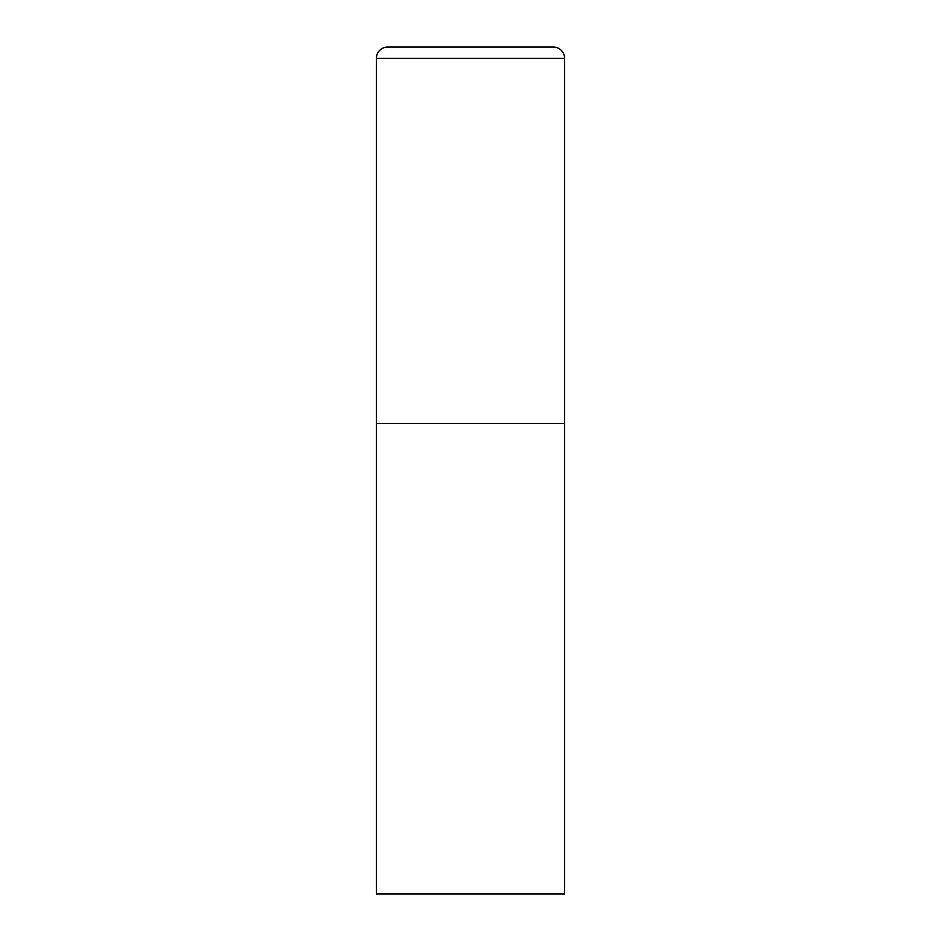 <?xml version="1.0" encoding="UTF-8"?>
<svg xmlns="http://www.w3.org/2000/svg" width="941" height="941" viewBox="0 0 941 941"><rect width="100%" height="100%" fill="white"/><g stroke="black" fill="none" stroke-linecap="round" stroke-linejoin="round"><path stroke-width="1.41" d="M387.692 47.05A11.292 11.292 0 0 0 376.4 58.342L376.4 893.95L564.6 893.95L564.6 423.45L376.4 423.45L564.6 423.45L564.6 58.342A11.292 11.292 0 0 0 553.308 47.05L387.692 47.05L553.308 47.05M376.4 58.342L564.6 58.342"/></g></svg>
